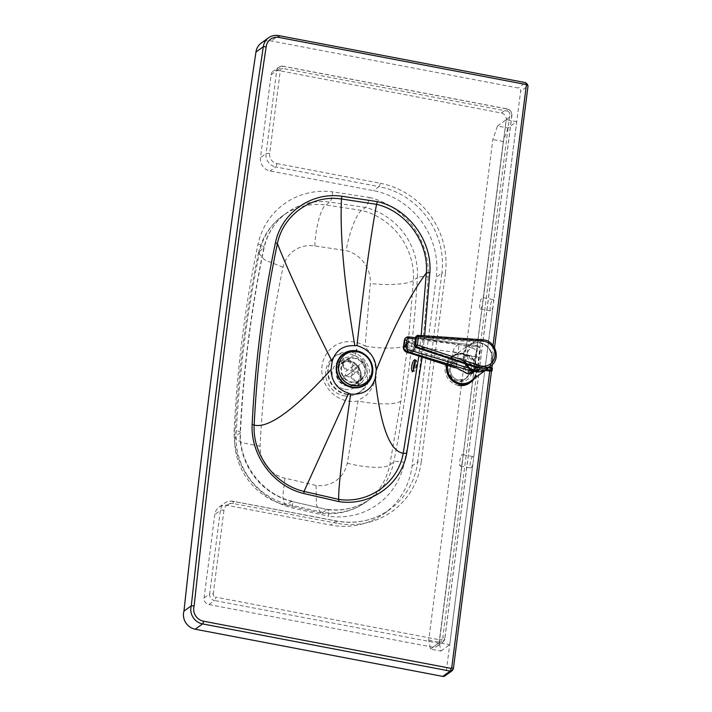 <?xml version="1.0" encoding="UTF-8"?>
<svg xmlns="http://www.w3.org/2000/svg" width="712" height="712" viewBox="0 0 712 712"><rect width="100%" height="100%" fill="white"/><g stroke="black" fill="none" stroke-linecap="round" stroke-linejoin="round"><path stroke-width="0.53" stroke-dasharray="3.56 2.67" d="M343.985 395.774A21.814 20.523 54.1 0 0 359.444 392.445A21.814 20.523 54.1 0 0 366.92 370.4A21.814 20.523 54.1 0 0 349.361 353.757A21.814 20.523 54.1 0 0 333.892 357.086A21.814 20.523 54.1 0 0 326.416 379.122A21.814 20.523 54.1 0 0 343.985 395.774M457.513 380.911A10.182 9.576 -125.9 0 1 449.317 373.141A10.182 9.576 -125.9 0 1 452.805 362.862A10.182 9.576 -125.9 0 1 460.023 361.304A10.182 9.576 -125.9 0 1 468.22 369.074A10.182 9.576 -125.9 0 1 464.731 379.363A10.182 9.576 -125.9 0 1 457.513 380.911M400.883 401.087A34.897 8.517 -171.5 0 1 358.118 400.963A30.536 28.729 -125.9 0 1 347.376 400.945A30.536 28.729 -125.9 0 1 322.02 365.986A30.536 28.729 -125.9 0 1 354.914 342.125A30.536 28.729 -125.9 0 1 365.14 346.094L370.302 283.447A30.865 29.041 54.1 0 0 346.157 250.588L314.766 245.952A30.785 28.961 54.1 0 0 283.002 267.205C270.693 325.971 263.057 385.628 260.076 446.175A30.785 28.961 54.1 0 0 285.014 478.206L316.075 485.459A30.865 29.041 54.1 0 0 347.278 463.165L358.118 400.963C359.542 397.349 369.644 399.743 376.345 376.55C375.749 351.906 365.603 350.037 365.14 346.094A34.897 8.161 -173.9 0 0 408.092 344.795C404.861 364.517 402.458 383.279 400.883 401.087L389.758 464.909A65.762 61.873 -125.9 0 1 366.288 501.844A65.762 61.873 -125.9 0 1 322.865 512.4L287.479 504.256A65.682 61.802 -125.9 0 1 236.126 435.869C239.179 373.399 247.073 311.776 259.809 250.989A65.682 61.802 -125.9 0 1 282.931 215.585A65.682 61.802 -125.9 0 1 325.811 204.976L361.554 210.378A65.762 61.873 -125.9 0 1 413.378 280.492L408.092 344.795M428.713 640.168L439.162 642.162L440.924 651.053L430.475 649.059L428.713 640.168L492.855 139.525L497.483 126.015L507.932 128L516.707 121.654L493.63 301.844A5.821 1.397 -79.2 0 0 492.971 299.547A5.821 1.397 -79.2 0 0 492.597 299.663A5.821 1.397 -79.2 0 0 490.381 305.715A5.821 1.397 -79.2 0 0 490.791 310.975A5.821 1.397 -79.2 0 0 491.164 310.868A5.821 1.397 -79.2 0 0 493.016 306.596A5.821 1.397 -79.2 0 0 493.638 301.844L520.606 91.341A2.91 2.732 54.1 0 0 518.194 88.012L271.263 40.949A14.213 13.368 54.1 0 0 261.188 43.12M493.016 306.596L473.524 458.857A5.821 1.397 -79.2 0 0 472.857 456.561A5.821 1.397 -79.2 0 0 472.483 456.677A5.821 1.397 -79.2 0 0 470.267 462.729A5.821 1.397 -79.2 0 0 470.677 467.989A5.821 1.397 -79.2 0 0 471.05 467.882A5.821 1.397 -79.2 0 0 472.902 463.61A5.821 1.397 -79.2 0 0 473.524 458.857L493.016 306.596M482.567 304.603A5.821 1.397 100.8 0 1 480.716 308.875A5.821 1.397 100.8 0 1 480.342 308.99A5.821 1.397 100.8 0 1 479.933 303.721A5.821 1.397 100.8 0 1 482.149 297.669A5.821 1.397 100.8 0 1 482.522 297.563A5.821 1.397 100.8 0 1 483.181 299.85L483.119 299.841A5.821 1.397 100.8 0 1 482.505 304.594L463.005 456.855A5.821 1.397 100.8 0 1 462.391 461.607L462.453 461.616A5.821 1.397 100.8 0 1 460.602 465.888A5.821 1.397 100.8 0 1 460.228 466.004A5.821 1.397 100.8 0 1 459.818 460.735A5.821 1.397 100.8 0 1 462.035 454.683A5.821 1.397 100.8 0 1 462.408 454.576A5.821 1.397 100.8 0 1 463.067 456.864M440.924 651.053L449.708 644.707L472.919 463.61L445.943 674.131A2.91 2.732 54.1 0 1 444.875 675.955M354.852 355.635L362.542 359.631L366.992 367.205L366.689 375.811L361.74 382.531L351.007 384.845L343.309 380.849L338.868 373.284L339.17 364.678L344.11 357.958L354.852 355.635M344.804 389.33A15.121 14.231 54.1 0 0 355.528 387.017A15.121 14.231 54.1 0 0 360.708 371.744A15.121 14.231 54.1 0 0 348.542 360.201A15.121 14.231 54.1 0 0 337.817 362.506A15.121 14.231 54.1 0 0 332.629 377.787A15.121 14.231 54.1 0 0 344.804 389.33M413.031 370.747A1.744 1.433 -137.4 0 1 413.912 370.712L412.479 371.139M413.316 369.902A5.821 1.397 -79.2 0 0 413.948 371.459A5.821 1.397 -79.2 0 0 414.313 371.353A5.821 1.397 -79.2 0 0 416.529 365.3A5.821 1.397 -79.2 0 0 416.12 360.041A5.821 1.397 -79.2 0 0 415.755 360.147A5.821 1.397 -79.2 0 0 415.132 360.931M414.713 359.952C417.365 358.43 416.591 368.3 413.912 370.712M421.166 335.575L418.798 356.267M463.005 456.855L482.505 304.594M497.483 126.015L506.259 119.66L483.181 299.85M430.475 649.059L439.26 642.713L449.708 644.707M462.453 461.616L439.26 642.713M507.932 128L503.295 141.51L439.162 642.162M503.295 141.51L492.855 139.525M516.707 121.654L506.259 119.66M483.119 299.841L506.196 119.66A5.821 5.474 54.1 0 0 501.364 113.003L277.36 70.31A5.821 5.474 54.1 0 0 271.094 74.858L260.494 157.655A11.632 10.947 54.1 0 0 270.151 170.978L373.48 190.665A75.614 71.138 -125.9 0 1 436.26 277.235L412.079 465.977A75.614 71.138 -125.9 0 1 384.257 513.521A75.614 71.138 -125.9 0 1 330.644 525.064L227.315 505.369A11.632 10.947 54.1 0 0 219.065 507.149A11.632 10.947 54.1 0 0 214.784 514.456L204.095 597.893A5.821 5.474 54.1 0 0 208.928 604.559L432.932 647.244A5.821 5.474 54.1 0 0 439.197 642.696L462.391 461.607M314.766 245.952C315.567 227.822 320.703 208.207 325.811 204.976L329.807 202.083C331.276 200.535 332.184 197.117 332.513 191.84L369.386 197.438C368.371 202.6 367.089 205.955 365.55 207.495L361.554 210.378C356.516 213.627 349.174 232.86 346.157 250.588M283.002 267.205L264.704 259.916L258.492 252.813L259.809 250.989L264.134 247.651C251.407 308.341 243.513 369.955 240.451 432.495L240.113 432.985C241.083 431.881 239.081 431.018 234.132 430.395C237.212 367.356 245.168 305.243 258.002 244.065A74.404 70.007 -125.9 0 1 332.513 191.84M260.076 446.175L241.733 442.731L234.782 437.844L236.126 435.869L240.113 432.985A65.682 61.802 54.1 0 0 291.466 501.364L326.861 509.516C328.276 508.964 328.837 511.207 328.552 516.253L292.027 507.861A74.404 70.007 -125.9 0 1 234.132 430.395M285.014 478.206L282.717 496.709L285.138 504.897L287.479 504.256L291.466 501.364C292.81 500.803 292.997 502.966 292.027 507.861M316.075 485.459L316.404 504.906L320.676 513.076L322.865 512.4L326.861 509.516A65.762 61.873 54.1 0 0 370.285 498.952A65.762 61.873 54.1 0 0 393.745 462.026C405.849 401.354 413.725 339.882 417.374 277.609L413.378 280.492C408.724 284.248 388.067 285.663 370.302 283.447M347.278 463.165C364.775 467.909 385.085 468.727 389.758 464.909L393.745 462.026C395.694 461.1 399.227 461.251 404.372 462.462A74.484 70.079 -125.9 0 1 328.552 516.253M369.386 197.438A74.484 70.079 -125.9 0 1 428.143 276.87C422.919 276.372 419.323 276.612 417.374 277.609A65.762 61.873 54.1 0 0 365.55 207.495L329.807 202.083A65.682 61.802 54.1 0 0 286.927 212.701A65.682 61.802 54.1 0 0 263.805 248.105C264.775 246.922 262.844 245.569 258.002 244.065M479.728 342.57A15.121 14.231 -126.4 0 1 491.298 352.413A15.121 14.231 -126.4 0 1 489.153 367.027A15.121 14.231 53.6 0 0 488.192 347.385A15.121 14.231 53.6 0 0 468.95 344.839A15.121 14.231 53.6 0 0 465.248 363.868A15.121 14.231 -126.4 0 1 468.816 344.937A15.121 14.231 -126.4 0 1 479.728 342.57M447.608 365.434A15.121 14.231 -126.4 0 1 452.974 356.614A15.121 14.231 -126.4 0 1 463.886 354.247A15.121 14.231 -126.4 0 1 475.99 365.737A15.121 14.231 -126.4 0 1 470.926 380.965M474.708 378.17A15.993 15.05 53.6 0 0 463.832 353.526A15.993 15.05 53.6 0 0 452.307 356.027A15.993 15.05 53.6 0 0 446.664 365.131M458.323 385.343A15.993 15.05 -126.4 0 1 445.516 373.186A15.993 15.05 -126.4 0 1 450.874 357.077A15.993 15.05 -126.4 0 1 462.408 354.576A15.993 15.05 -126.4 0 1 475.216 366.725A15.993 15.05 -126.4 0 1 469.858 382.833M447.341 365.354A15.415 14.507 -126.4 0 1 463.921 353.962A15.415 14.507 -126.4 0 1 475.812 364.259A15.415 14.507 -126.4 0 1 473.177 379.3M471.575 364.624A14.543 13.697 -125.8 0 1 472.688 343.042A14.543 13.697 -125.8 0 1 474.682 341.867L416.885 337.897L415.763 346.139L471.575 364.624L475.313 367.134M481.819 340.274L482.451 339.82L418.015 335.397L417.374 335.85L481.819 340.274L474.682 341.867M466.298 364.215A14.543 13.697 -125.8 0 1 469.519 345.329A14.543 13.697 -125.8 0 1 478.17 342.899A14.543 13.697 -125.8 0 1 481.659 343.584A14.543 13.697 -125.8 0 1 491.743 355.155A14.543 13.697 -125.8 0 1 486.527 368.923A14.543 13.697 -125.8 0 1 474.388 370.658M404.505 350.607A4.067 3.8 147.3 0 1 403.971 348.123L405.021 346.388A4.067 0.97 -172.5 0 0 407.371 347.376L407.593 345.703A4.067 0.97 7.5 0 1 405.235 344.715L404.879 341.146A4.067 3.889 136.6 0 1 409.044 337.461L407.593 345.703L453.028 352.031A17.453 4.139 7.5 0 1 458.225 353.517L456.988 362.995A17.453 4.139 -172.5 0 0 451.791 361.509L453.072 351.844A17.453 3.195 4 0 1 458.288 352.823L458.225 353.517M456.988 362.995L456.873 363.654A17.453 5.055 -169 0 0 451.782 361.705L407.371 347.376L406.899 352.476M453.072 351.844C453.891 347.767 456.107 345.329 459.712 344.528C458.804 345.818 458.332 348.586 458.288 352.823L466.663 355.315C467.633 350.972 469.448 348.551 472.109 348.043A4.655 4.272 -117 0 1 476.186 353.517L474.931 356.151L473.24 369.047L473.943 370.676A4.655 4.272 -117 0 1 471.744 373.898L471.744 373.898A4.655 4.272 -117 0 1 468.692 374.147L466.716 373.675L464.981 368.202A4.655 1.104 -172.5 0 0 469.342 369.279A4.655 1.104 -172.5 0 0 473.24 369.047M474.931 356.151A4.655 1.104 -172.5 0 1 471.033 356.383A4.655 1.104 -172.5 0 1 466.663 355.315L464.981 368.202L456.873 363.654C455.885 367.285 455.813 368.736 456.632 368.015M455.048 367.801L451.782 361.705M477.2 345.694A4.655 4.272 63 0 0 476.844 345.632A1.744 0.587 97.3 0 1 476.978 345.605A1.744 0.587 97.3 0 1 477.369 347.02A2.91 2.67 -117 0 1 477.592 347.055C479.514 347.572 480.422 348.684 480.315 350.384L479.897 351.621C480.618 348.533 479.719 346.557 477.2 345.694A1.744 0.552 102.1 0 1 477.343 345.667L477.343 345.667A1.744 0.552 102.1 0 1 477.592 347.055L474.61 369.822A1.744 0.552 102.1 0 1 473.783 371.815L476.284 371.584L477.654 368.789L477.832 369.377L474.61 369.822A2.91 2.67 -117 0 1 474.397 369.768A1.744 0.516 106.9 0 1 473.427 371.726A4.655 4.272 63 0 0 473.783 371.815M404.879 341.146L404.416 340.647A4.067 3.889 136.6 0 1 408.572 336.972L459.712 344.528L472.109 348.043L476.844 345.632L408.572 336.972A4.067 3.738 -117 0 0 406.597 337.283M404.06 349.921A4.067 3.8 147.3 0 1 403.526 347.429L403.971 348.123M406.436 343.015A5.821 5.358 -115.3 0 1 408.59 341.066A5.821 5.358 -115.3 0 1 415.078 342.703A5.821 5.358 -115.3 0 1 415.719 349.637A5.821 5.358 -115.3 0 1 413.565 351.586A5.821 5.358 -115.3 0 1 407.077 349.948A5.821 5.358 -115.3 0 1 406.436 343.015M407.38 352.636A5.821 5.358 -115.3 0 1 404.398 343.976A5.821 5.358 -115.3 0 1 406.552 342.027A5.821 5.358 -115.3 0 1 413.04 343.665A5.821 5.358 -115.3 0 1 413.681 350.598A5.821 5.358 -115.3 0 1 411.527 352.547A5.821 5.358 -115.3 0 1 408.163 352.876M412.746 349.939A4.655 4.29 64.7 0 0 407.05 343.077A4.655 4.29 64.7 0 0 405.84 350.188A4.655 4.29 64.7 0 0 412.746 349.939M407.362 343.673A4.655 4.29 -115.3 0 1 414.277 343.424A4.655 4.29 -115.3 0 1 413.067 350.535A4.655 4.29 -115.3 0 1 407.362 343.673M492.286 368.327A0.579 0.507 -107.7 0 1 492.286 368.46L492.01 368.549A0.579 0.507 72.3 0 0 491.574 367.864L491.85 367.775A0.579 0.507 -107.7 0 1 491.965 367.81M492.01 368.549L490.933 369.172L491.574 367.864A10.128 2.385 7.1 0 0 478.953 367.445A1.166 1.006 -107.7 0 1 479.826 368.816L479.683 369.937A8.962 2.109 7.1 0 1 490.799 370.293L492.019 370.578M491.147 371.228L490.933 369.172A8.962 2.109 -172.9 0 0 479.826 368.816L470.134 371.922A1.166 1.006 72.3 0 0 469.261 370.543L468.754 370.418A0.579 0.507 72.3 0 0 468.176 370.854L467.9 373.097A0.579 0.507 72.3 0 0 468.336 373.782L468.843 373.907A1.166 1.006 72.3 0 0 469.991 373.043L470.134 371.922M365.478 382.86A17.453 16.421 54.2 0 0 371.379 365.238A17.453 16.421 54.2 0 0 357.344 351.959A17.453 16.421 54.2 0 0 345.044 354.576M355.502 367.739L358.51 365.541A12.211 11.49 -125.8 0 1 359.195 366.475L356.187 368.674A9.309 8.758 54.2 0 0 355.502 367.739L351.069 370.997A3.489 3.284 54.2 0 0 347.207 370.285L343.745 365.576A9.309 8.758 54.2 0 0 342.864 366.226L341.938 363.298A12.211 11.49 -125.8 0 1 342.454 362.906A12.211 11.49 -125.8 0 1 342.828 362.648L343.745 365.576M364.784 362.435A12.211 11.49 54.2 0 0 364.099 361.5L357.46 366.377A3.489 3.284 54.2 0 0 353.597 365.674L348.417 358.608A12.211 11.49 54.2 0 0 348.043 358.866A12.211 11.49 54.2 0 0 347.536 359.257L352.716 366.315L346.326 370.934A3.489 3.284 54.2 0 0 345.854 374.832L341.422 378.09A9.309 8.758 54.2 0 0 342.107 379.033L346.539 375.776A3.489 3.284 54.2 0 0 350.402 376.479L356.792 371.869L361.972 378.926L356.383 382.967L353.864 381.196A9.309 8.758 54.2 0 0 354.745 380.546L351.283 375.838A3.489 3.284 54.2 0 0 351.755 371.931L359.195 366.475M351.755 371.931L356.187 368.674M364.099 361.5L358.51 365.541M354.745 380.546L357.264 382.317A12.211 11.49 -125.8 0 1 356.757 382.709A12.211 11.49 -125.8 0 1 356.383 382.967L362.346 378.668A12.211 11.49 54.2 0 0 362.853 378.277L357.264 382.317M350.402 376.479L353.864 381.196M342.107 379.033L340.701 380.075A12.211 11.49 -125.8 0 1 340.016 379.14L340.558 380.181L352.93 371.157L346.539 375.776M345.854 374.832L341.422 378.09M345.605 375.099A12.211 11.49 54.2 0 0 346.29 376.043M348.417 358.608L342.828 362.648M353.597 365.674L347.207 370.285M347.536 359.257L348.043 358.866M352.716 366.315A3.489 3.284 54.2 0 0 352.244 370.222M362.853 378.277L357.673 371.219L351.283 375.838M342.864 366.226L346.326 370.934M352.93 371.157A3.489 3.284 54.2 0 0 356.792 371.869M357.46 366.377L351.069 370.997M357.673 371.219A3.489 3.284 54.2 0 0 358.145 367.321M356.214 381.943A12.211 11.499 54.1 0 0 360.317 380.119A12.211 11.499 54.1 0 0 363.681 365.532A12.211 11.499 54.1 0 0 350.09 358.51A12.211 11.499 54.1 0 0 345.988 360.334A12.211 11.499 54.1 0 0 342.623 374.921A12.211 11.499 54.1 0 0 356.214 381.943M351.479 385.379A12.211 11.499 54.1 0 0 355.582 383.546A12.211 11.499 54.1 0 0 358.946 368.967A12.211 11.499 54.1 0 0 345.356 361.936A12.211 11.499 54.1 0 0 341.253 363.77A12.211 11.499 54.1 0 0 337.888 378.348A12.211 11.499 54.1 0 0 351.479 385.379M349.966 357.931A12.798 12.051 54.1 0 0 345.667 359.845A12.798 12.051 54.1 0 0 342.143 375.126A12.798 12.051 54.1 0 0 356.392 382.486A12.798 12.051 54.1 0 0 360.681 380.573A12.798 12.051 54.1 0 0 364.206 365.292A12.798 12.051 54.1 0 0 349.966 357.931M345.204 361.376A12.798 12.051 54.1 0 0 340.915 363.298A12.798 12.051 54.1 0 0 337.39 378.57A12.798 12.051 54.1 0 0 351.63 385.931A12.798 12.051 54.1 0 0 355.929 384.017A12.798 12.051 54.1 0 0 359.453 368.745A12.798 12.051 54.1 0 0 345.204 361.376M477.788 357.113L463.37 354.3M346.059 394.27A21.814 20.523 54.1 0 0 361.527 390.941A21.814 20.523 54.1 0 0 369.003 368.905A21.814 20.523 54.1 0 0 351.443 352.253A21.814 20.523 54.1 0 0 335.975 355.582A21.814 20.523 54.1 0 0 328.499 377.618A21.814 20.523 54.1 0 0 346.059 394.27M458.635 380.101A10.182 9.576 -125.9 0 1 450.438 372.34A10.182 9.576 -125.9 0 1 453.927 362.052A10.182 9.576 -125.9 0 1 461.145 360.503A10.182 9.576 -125.9 0 1 469.342 368.264A10.182 9.576 -125.9 0 1 465.853 378.553A10.182 9.576 -125.9 0 1 458.635 380.101M461.839 358.474A11.926 11.223 54.1 0 0 448.996 367.793A11.926 11.223 54.1 0 0 458.893 381.436A11.926 11.223 54.1 0 0 471.736 372.127A11.926 11.223 54.1 0 0 461.839 358.474M355.368 354.523L356.347 350.811M422.172 357.344L424.646 335.806M493.033 345.373L490.372 366.146M490.212 367.437L489.749 370.988M452.227 670.651A2.91 2.732 54.1 0 0 453.295 668.817L527.948 86.027L520.606 91.341M453.295 668.817L445.943 674.131M269.652 153.57A2.91 0.694 -172.7 0 0 266.083 153.614L276.683 70.817A2.91 0.694 7.3 0 1 280.261 70.764L269.652 153.57A8.722 8.206 54.1 0 0 276.897 163.555A2.91 0.694 100.8 0 1 275.74 166.937A11.632 10.947 -125.9 0 1 266.083 153.614L260.494 157.655M271.094 74.858L276.683 70.817A5.821 5.474 -125.9 0 1 282.949 66.269A2.91 0.694 100.8 0 1 283.136 66.216A2.91 0.694 100.8 0 1 283.394 68.494A2.91 2.732 54.1 0 0 280.261 70.764M276.897 163.555L380.226 183.251A2.91 0.694 100.8 0 1 379.069 186.624L275.74 166.937L270.151 170.978M277.36 70.31L282.949 66.269L506.953 108.963A2.91 0.694 100.8 0 1 507.14 108.9A2.91 0.694 100.8 0 1 507.398 111.188L283.394 68.494M380.226 183.251A78.525 73.879 -125.9 0 1 445.418 273.141A2.91 0.694 -172.7 0 0 441.849 273.194A75.614 71.138 54.1 0 0 379.069 186.624L373.48 190.665M501.364 113.003L506.953 108.963A5.821 5.474 -125.9 0 1 511.786 115.62A2.91 0.694 -172.7 0 0 511.901 115.46A2.91 0.694 -172.7 0 0 509.81 114.516A2.91 2.732 54.1 0 0 507.398 111.188M445.418 273.141L421.237 461.892A2.91 0.694 -172.7 0 0 417.668 461.937L441.849 273.194L436.26 277.235M506.196 119.66L511.786 115.62L444.786 638.664A2.91 0.694 -172.7 0 0 444.893 638.504A2.91 0.694 -172.7 0 0 442.811 637.552L509.81 114.516M421.237 461.892A78.525 73.879 -125.9 0 1 336.669 523.249A2.91 0.694 -79.2 0 0 336.42 520.97A2.91 0.694 -79.2 0 0 336.233 521.024A75.614 71.138 54.1 0 0 389.847 509.481A75.614 71.138 54.1 0 0 417.668 461.937L412.079 465.977M439.197 642.696L444.786 638.664A5.821 5.474 -125.9 0 1 438.521 643.203A2.91 0.694 -79.2 0 0 439.678 639.83A2.91 2.732 54.1 0 0 442.811 637.552M336.669 523.249L233.34 503.553A2.91 0.694 -79.2 0 0 233.082 501.275A2.91 0.694 -79.2 0 0 232.904 501.328L336.233 521.024L330.644 525.064M432.932 647.244L438.521 643.203L214.517 600.519A2.91 0.694 -79.2 0 0 215.674 597.137L439.678 639.83M233.34 503.553A8.722 8.206 54.1 0 0 223.942 510.371A2.91 0.694 -172.7 0 0 220.373 510.424A11.632 10.947 -125.9 0 1 224.654 503.108A11.632 10.947 -125.9 0 1 232.904 501.328L227.315 505.369M208.928 604.559L214.517 600.519A5.821 5.474 -125.9 0 1 209.684 593.861A2.91 0.694 7.3 0 1 213.253 593.808A2.91 2.732 54.1 0 0 215.674 597.137M223.942 510.371L213.253 593.808M204.095 597.893L209.684 593.861L220.373 510.424L214.784 514.456M263.805 248.105C251.078 308.794 243.184 370.418 240.113 432.985M291.466 501.364L326.861 509.516M428.143 276.87C424.477 339.544 416.547 401.408 404.372 462.462M525.687 82.654A2.323 0.561 -79.2 0 0 525.536 82.699L278.615 35.645L271.263 40.949M528.037 85.903A2.323 0.561 7.3 0 1 527.948 86.027A2.91 2.732 54.1 0 0 525.536 82.699L518.194 88.012M490.799 365.834A14.543 13.697 54.2 0 0 496.024 352.075A14.543 13.697 54.2 0 0 485.931 340.505A14.543 13.697 54.2 0 0 482.451 339.82M416.342 336.144A1.744 1.647 -125.8 0 1 417.374 335.85A1.744 0.463 93.9 0 0 416.885 337.897L415.666 337.435M415.612 347.34L415.763 346.139L414.562 345.676M473.427 371.726L468.692 374.147M473.943 370.676L477.654 368.789L479.897 351.621L476.186 353.517M415.39 339.072L477.369 347.02M404.336 340.416A4.067 0.97 -172.5 0 0 404.416 340.647L403.526 347.429A4.067 0.97 7.5 0 1 403.446 347.198M405.021 346.388L405.235 344.715M474.397 369.768L468.549 367.988M491.654 369.199L491.52 370.32M485.246 370.4A10.128 2.385 -172.9 0 0 478.526 370.81L468.843 373.907M469.991 373.043L479.683 369.937A1.166 1.006 -107.7 0 1 478.526 370.81M468.336 373.782L478.001 370.694A10.76 2.537 7.1 0 1 485.415 370.276M468.176 370.854L477.85 367.757A0.579 0.507 -107.7 0 1 478.419 367.33L468.754 370.418M468.505 370.427L480.903 366.867L488.975 367.241A10.76 2.537 -172.9 0 0 478.419 367.33M486.278 369.644A11.339 2.67 -172.9 0 0 477.565 370L477.85 367.757A11.339 2.67 7.1 0 1 488.619 367.641M478.001 370.694A0.579 0.507 -107.7 0 1 477.565 370L467.9 373.097M478.953 367.445L469.261 370.543M333.892 357.086L335.975 355.582C332.459 358.154 330.083 361.634 328.837 366.03C327.76 370.044 327.876 374.165 329.193 378.383C332.326 386.901 338.129 392.143 346.611 394.101C352.209 395.062 357.175 394.012 361.527 390.941L359.444 392.445M452.805 362.862L453.927 362.052C447.083 366.342 450.349 378.944 458.742 380.075L465.853 378.553L464.731 379.363M492.971 299.547L482.522 297.563M472.857 456.561L462.408 454.576M337.817 362.506L344.11 357.958L341.413 360.557C338.262 363.173 337.835 368.451 340.131 376.381C347.812 388.53 358.528 385.325 361.74 382.531L355.528 387.017M412.319 371.272L413.948 371.459M416.12 360.041L415.265 359.872M460.228 466.004L470.677 467.989M480.342 308.99L490.791 310.975M437.052 646.354L442.642 642.313L444.893 638.504L511.901 115.46C512.017 112.033 510.433 109.853 507.14 108.9L283.136 66.216L278.828 67.159L273.239 71.2M219.065 507.149L224.654 503.108C227.181 501.337 229.994 500.732 233.082 501.275L336.42 520.97C356.151 524.424 373.969 520.597 389.847 509.481L384.257 513.521M258.492 252.778C262.132 237.372 270.275 224.974 282.931 215.585L286.927 212.701C275.206 221.352 267.605 233.002 264.125 247.66M285.236 504.924C255.572 497.991 233.242 468.282 234.782 437.844C237.852 375.251 245.747 313.583 258.492 252.813M320.676 513.076L285.138 504.897M327.404 509.347C343.335 511.341 357.629 507.878 370.285 498.952L366.288 501.844C352.591 511.438 337.39 515.194 320.703 513.085M292.027 501.203C262.167 494.359 238.751 463.174 240.451 432.487M494.52 347.598L492.348 364.535M491.93 367.766L491.494 371.183M450.874 357.077L452.307 356.027M452.974 356.614L468.816 344.937M469.519 345.329L472.688 343.042M415.577 337.728L477.343 345.667C479.345 346.272 480.333 347.839 480.315 350.384L477.832 369.377L476.284 371.584L471.744 373.898L466.716 373.675L456.178 368.229M406.552 342.027L408.59 341.066M407.05 343.077L409.089 342.116M413.067 350.535L411.029 351.497M411.527 352.547L413.565 351.586M485.201 370.436L479.025 370.792L469.333 373.898M360.317 380.119L355.582 383.546M340.915 363.298L345.667 359.845M355.929 384.017L360.681 380.573M341.253 363.77L345.988 360.334"/><path stroke-width="1.07" d="M413.298 371.157C410.174 372.803 411.67 360.886 414.713 359.952L414.927 359.88M415.132 360.931A5.821 1.397 -79.2 0 0 413.316 369.902M412.221 371.895L412.221 371.895A1.744 1.433 -137.4 0 1 413.031 370.747M424.646 335.806L429.843 272.749L426.319 272.954L421.166 335.575M418.798 356.267L403.223 453.259L406.694 453.446L422.172 357.344M375.188 378.295C371.602 389.695 363.414 394.964 350.624 394.083L348.64 393.22C337.381 389.455 331.516 381.605 331.053 369.688L332.121 361.536C335.592 350.375 343.166 345.089 354.843 345.694L356.952 345.605C369.564 349.645 375.989 357.878 376.239 370.302L375.188 378.295C380.484 426.248 389.829 451.239 403.223 453.259C398.061 482.914 368.674 504.096 338.716 499.379L338.965 501.595C370.195 506.615 401.185 484.552 406.694 453.446M350.624 394.083C342.205 453.651 338.236 488.743 338.716 499.379L304.024 491.422C275.161 484.89 252.448 454.781 254.157 425.064C257.174 363.681 264.926 303.205 277.404 243.638L277.404 243.638C283.18 214.615 312.337 194.323 341.475 199.004L341.956 196.254C311.616 191.679 281.534 212.683 275.455 242.703C262.933 302.404 255.163 363.013 252.146 424.539C250.437 455.413 273.862 486.616 303.917 493.541L338.965 501.595M332.121 361.536C306.596 310.726 288.351 271.423 277.404 243.638L275.455 242.703M341.484 198.977L376.523 204.344L377.351 201.63L341.956 196.254M376.239 370.302C393.131 327.805 409.818 295.355 426.319 272.954L426.319 272.954C428.882 242.596 406.294 211.135 376.523 204.353L376.523 204.353C370.089 240.273 363.565 287.363 356.952 345.605M348.64 393.22L304.024 491.413L303.917 493.541M331.053 369.688C293.807 410.281 268.175 428.74 254.157 425.073L252.146 424.539M354.843 345.694C344.27 284.471 339.811 235.574 341.475 199.004M489.749 370.988L451.711 667.936A0.579 0.543 -125.9 0 1 451.088 668.39L203.499 621.202A11.739 11.045 -125.9 0 1 194.145 605.921C214.41 418.807 238.413 232.406 266.163 46.725A11.881 11.178 -125.9 0 1 278.962 37.424A2.323 0.561 100.8 0 0 278.757 35.6A2.323 0.561 100.8 0 0 278.615 35.645A14.213 13.368 54.1 0 0 268.531 37.816L261.188 43.12A14.213 13.368 54.1 0 0 255.964 52.047C228.347 236.687 204.353 423.044 183.963 611.119A14.062 13.234 54.1 0 0 195.221 629.221L442.82 676.4A2.91 2.732 54.1 0 0 444.875 675.955L452.227 670.651L453.384 668.693A2.323 0.561 7.3 0 1 453.295 668.817M266.163 46.725L263.307 46.734L255.964 52.047M194.145 605.921L191.305 605.805L183.963 611.119M489.153 367.027A15.121 14.231 -126.4 0 1 486.768 369.288A15.121 14.231 -126.4 0 1 475.856 371.655A15.121 14.231 -126.4 0 1 465.248 363.868A15.121 14.231 53.6 0 0 475.856 371.655A15.121 14.231 53.6 0 0 489.153 367.027M486.768 369.288L470.926 380.965A15.121 14.231 -126.4 0 1 460.014 383.332A15.121 14.231 -126.4 0 1 447.608 365.434M446.664 365.131A15.993 15.05 53.6 0 0 459.747 384.293A15.993 15.05 53.6 0 0 471.282 381.783A15.993 15.05 53.6 0 0 474.708 378.17M471.282 381.783L469.858 382.833A15.993 15.05 -126.4 0 1 458.323 385.343M473.177 379.3A15.415 14.507 -126.4 0 1 459.979 383.617A15.415 14.507 -126.4 0 1 447.341 365.354M475.313 367.134L478.037 368.033L478.669 367.579A14.543 13.697 54.2 0 0 490.799 365.834C501.479 359.008 495.365 339.944 482.549 339.784A1.744 0.463 93.9 0 1 482.905 341.182A12.798 12.051 -125.8 0 1 494.974 356.107A12.798 12.051 -125.8 0 1 479.577 365.612L478.669 367.579L416.44 346.958L417.348 344.991L418.469 336.758L416.333 336.776L415.212 345.008L417.348 344.991L479.577 365.612M474.388 370.658A14.543 13.697 -125.8 0 1 466.298 364.215M455.048 367.801L407.104 352.253A4.067 3.8 147.3 0 1 404.505 350.607L406.899 352.476M468.692 374.147L456.632 368.015L407.104 352.253L406.668 351.568A4.067 3.8 147.3 0 1 404.06 349.921L404.505 350.607M408.163 352.876A5.821 5.358 -115.3 0 1 407.38 352.636M485.246 370.4A10.128 2.385 -172.9 0 1 491.147 371.228L491.672 371.13A0.579 0.579 0 0 0 492.072 370.649L492.001 370.703A0.579 0.507 -107.7 0 1 491.431 371.139L491.147 371.228A0.579 0.507 72.3 0 0 491.529 371.148M485.201 370.436L490.924 371.175M371.967 371.842A17.453 16.421 54.2 0 0 357.477 351.87A17.453 16.421 54.2 0 0 345.106 354.532A17.453 16.421 54.2 0 0 338.681 365.505A17.453 16.421 54.2 0 0 353.17 385.477A17.453 16.421 54.2 0 0 365.541 382.816A17.453 16.421 54.2 0 0 371.967 371.842M345.044 354.576A17.453 16.421 54.2 0 0 344.973 354.629A17.453 16.421 54.2 0 0 338.992 372.251A17.453 16.421 54.2 0 0 353.036 385.575A17.453 16.421 54.2 0 0 365.416 382.914A17.453 16.421 54.2 0 0 365.478 382.86M359.186 387.025A18.548 17.471 54.1 0 0 371.762 365.496A18.548 17.471 54.1 0 0 349.877 351.425A18.548 17.471 54.1 0 0 337.301 372.963A18.548 17.471 54.1 0 0 359.186 387.025M349.761 350.98A19.019 17.907 54.1 0 0 336.865 373.052A19.019 17.907 54.1 0 0 359.302 387.47A19.019 17.907 54.1 0 0 372.198 365.398A19.019 17.907 54.1 0 0 349.761 350.98M356.347 350.811L356.712 349.45M429.843 272.749C432.362 241.065 408.377 208.474 377.351 201.63M278.962 37.424L525.883 84.479A0.579 0.543 -125.9 0 1 526.373 85.146L493.033 345.373M490.372 366.146L490.212 367.437M525.883 84.479A2.323 0.561 -79.2 0 0 525.687 82.654L278.757 35.6C275.01 34.941 271.601 35.68 268.531 37.816A14.213 13.368 54.1 0 0 263.307 46.734C235.565 232.379 211.562 418.736 191.305 605.805A14.062 13.234 54.1 0 0 202.573 623.908L450.162 671.096A2.91 2.732 54.1 0 0 452.227 670.651M526.373 85.146A2.323 0.561 7.3 0 1 528.037 85.903L525.687 82.654M451.711 667.936A2.323 0.561 7.3 0 1 453.384 668.693L491.494 371.183M451.088 668.39A2.323 0.561 100.8 0 1 450.162 671.096L442.82 676.4M203.499 621.202A2.323 0.561 100.8 0 1 202.573 623.908L195.221 629.221M482.451 339.82A1.744 0.463 93.9 0 1 482.549 339.784L418.113 335.361A1.744 0.463 93.9 0 1 418.469 336.758L482.905 341.182M418.015 335.397A1.744 0.463 93.9 0 1 418.113 335.361A1.744 1.744 0 0 0 416.974 335.69A1.744 1.647 54.2 0 0 416.333 336.776L415.692 337.23A1.744 1.647 -125.8 0 1 416.342 336.144L416.974 335.69A1.744 1.647 54.2 0 1 418.015 335.397M415.212 345.008A1.744 1.647 54.2 0 0 416.44 346.958L415.799 347.42A1.744 1.647 -125.8 0 1 414.571 345.462L415.692 337.23L414.509 345.56L415.212 345.008M414.562 345.676L414.509 345.56A1.744 1.744 0 0 0 415.692 347.447L478.037 368.033M415.612 347.34L476.639 367.641M415.666 337.435L415.63 337.319A1.744 1.744 0 0 1 416.342 336.144M468.549 367.988L407.78 349.53A2.323 2.136 -117 0 1 406.089 346.877L406.979 340.096A2.323 2.136 -117 0 1 409.249 338.289A1.744 0.587 -82.7 0 0 408.857 336.865A1.744 0.587 -82.7 0 0 408.724 336.892A4.067 3.738 63 0 0 404.745 340.06L403.855 346.842A4.067 3.738 63 0 0 406.81 351.497L473.427 371.726M409.249 338.289L415.39 339.072M406.089 346.877L403.713 346.913L404.594 340.131A4.067 0.97 -172.5 0 0 404.336 340.416L403.446 347.198A4.067 0.97 7.5 0 1 403.713 346.913A4.067 3.738 -117 0 0 406.668 351.568L406.81 351.497A1.744 0.516 106.9 0 0 407.78 349.53M406.979 340.096L404.594 340.131A4.067 3.738 -117 0 1 406.597 337.283M491.965 367.81A0.579 0.507 -107.7 0 1 492.286 368.327M488.619 367.641A11.339 2.67 7.1 0 1 492.001 368.229L492.072 370.649L492.357 368.407A0.579 0.579 0 0 0 491.903 367.766L488.975 367.241A10.76 2.537 -172.9 0 1 491.85 367.775L492.357 368.407L492.019 370.578M486.278 369.644A11.339 2.67 -172.9 0 1 491.716 370.471L491.431 371.139A10.76 2.537 7.1 0 0 485.415 370.276M412.738 371.237L412.542 371.068C413.432 371.183 415.95 362.559 415.043 360.325L414.82 359.64L415.265 359.872M528.037 85.903L494.52 347.598M492.348 364.535L491.93 367.766M486.527 368.923L490.799 365.834M415.577 337.728L408.857 336.865L406.525 337.319A4.067 4.067 0 0 0 404.336 340.416M403.446 347.198A4.067 4.067 0 0 0 404.06 349.921"/></g></svg>
